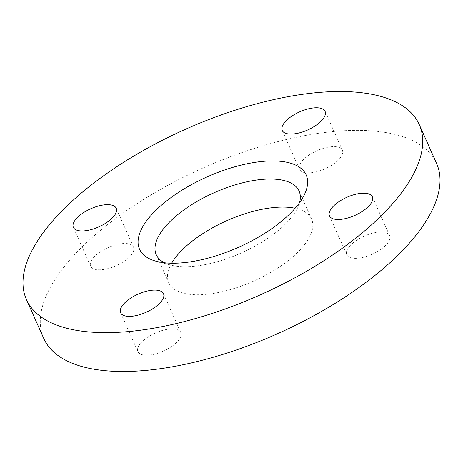 <?xml version="1.0" encoding="UTF-8"?>
<svg xmlns="http://www.w3.org/2000/svg" width="463" height="463" viewBox="0 0 463 463"><rect width="100%" height="100%" fill="white"/><g stroke="black" fill="none" stroke-linecap="round" stroke-linejoin="round"><path stroke-width="0.35" stroke-dasharray="2.31 1.74" d="M356.568 258.313A23.457 9.908 156 0 1 346.775 254.731A23.457 9.908 156 0 1 355.949 240.702A23.457 9.908 156 0 1 379.839 232.061A23.457 9.908 156 0 1 389.632 235.65A23.457 9.908 156 0 1 380.459 249.679A23.457 9.908 156 0 1 356.568 258.313M147.714 355.202A23.457 9.908 156 0 1 137.922 351.614A23.457 9.908 156 0 1 147.095 337.591A23.457 9.908 156 0 1 170.986 328.95A23.457 9.908 156 0 1 180.778 332.538A23.457 9.908 156 0 1 171.605 346.561A23.457 9.908 156 0 1 147.714 355.202M100.454 269.779A23.457 9.908 156 0 1 90.661 266.196A23.457 9.908 156 0 1 99.834 252.167A23.457 9.908 156 0 1 123.725 243.526A23.457 9.908 156 0 1 133.518 247.115A23.457 9.908 156 0 1 124.344 261.144A23.457 9.908 156 0 1 100.454 269.779M309.313 172.896A23.457 9.908 156 0 1 299.515 169.308A23.457 9.908 156 0 1 308.688 155.279A23.457 9.908 156 0 1 332.579 146.644A23.457 9.908 156 0 1 342.371 150.226A23.457 9.908 156 0 1 333.204 164.255A23.457 9.908 156 0 1 309.313 172.896M164.521 262.776A78.189 33.035 -24 0 0 170.725 265.067A78.189 33.035 -24 0 0 188.875 266.624A78.189 33.035 -24 0 0 297.113 208.801A78.189 33.035 -24 0 0 299.561 202.649M171.663 263.21A78.189 33.035 -24 0 0 168.717 282.725A78.189 33.035 -24 0 0 201.364 294.676A78.189 33.035 -24 0 0 281 265.878A78.189 33.035 -24 0 0 311.576 219.121A78.189 33.035 -24 0 0 295.105 208.252M436.574 163.468A215.017 90.841 -24 0 0 346.799 130.601A215.017 90.841 -24 0 0 127.8 209.785A215.017 90.841 -24 0 0 43.719 338.378M329.482 215.885L346.775 254.731M120.629 312.774L137.922 351.614M73.368 227.35L90.661 266.196M282.222 130.462L299.515 169.308M168.717 282.725L156.228 254.667M170.725 265.067L156.436 261.311M297.113 208.801L303.884 195.664M311.576 219.121L299.086 191.069M325.078 111.386L342.371 150.226M116.225 208.269L133.518 247.115M163.485 293.692L180.778 332.538M372.339 196.804L389.632 235.65"/><path stroke-width="0.69" d="M339.275 219.474A23.457 9.908 156 0 1 329.482 215.885A23.457 9.908 156 0 1 338.656 201.856A23.457 9.908 156 0 1 362.546 193.221A23.457 9.908 156 0 1 372.339 196.804A23.457 9.908 156 0 1 363.166 210.833A23.457 9.908 156 0 1 339.275 219.474M130.421 316.356A23.457 9.908 156 0 1 120.629 312.774A23.457 9.908 156 0 1 129.796 298.745A23.457 9.908 156 0 1 153.687 290.104A23.457 9.908 156 0 1 163.485 293.692A23.457 9.908 156 0 1 154.312 307.721A23.457 9.908 156 0 1 130.421 316.356M83.161 230.939A23.457 9.908 156 0 1 73.368 227.35A23.457 9.908 156 0 1 82.541 213.321A23.457 9.908 156 0 1 106.432 204.687A23.457 9.908 156 0 1 116.225 208.269A23.457 9.908 156 0 1 107.051 222.298A23.457 9.908 156 0 1 83.161 230.939M292.014 134.05A23.457 9.908 156 0 1 282.222 130.462A23.457 9.908 156 0 1 291.395 116.439A23.457 9.908 156 0 1 315.286 107.798A23.457 9.908 156 0 1 325.078 111.386A23.457 9.908 156 0 1 315.905 125.409A23.457 9.908 156 0 1 292.014 134.05M299.561 202.649A78.189 33.035 -24 0 0 299.086 191.069A78.189 33.035 -24 0 0 266.439 179.112A78.189 33.035 -24 0 0 186.803 207.91A78.189 33.035 -24 0 0 156.228 254.667A78.189 33.035 -24 0 0 164.521 262.776M295.105 208.252A78.189 33.035 -24 0 0 278.929 207.169A78.189 33.035 -24 0 0 171.663 263.21M268.1 161.031A91.217 38.539 -24 0 0 159.747 206.677A91.217 38.539 -24 0 0 156.436 261.311A91.217 38.539 -24 0 0 177.607 263.123A91.217 38.539 -24 0 0 303.884 195.664A91.217 38.539 -24 0 0 268.1 161.031M26.426 299.532L43.719 338.378A215.017 90.841 -24 0 0 133.494 371.245A215.017 90.841 -24 0 0 352.493 292.055A215.017 90.841 -24 0 0 436.574 163.468L419.281 124.622A215.017 90.841 -24 0 0 329.506 91.755A215.017 90.841 -24 0 0 110.507 170.945A215.017 90.841 -24 0 0 26.426 299.532A215.017 90.841 -24 0 0 116.201 332.399A215.017 90.841 -24 0 0 335.2 253.215A215.017 90.841 -24 0 0 419.281 124.622"/></g></svg>
